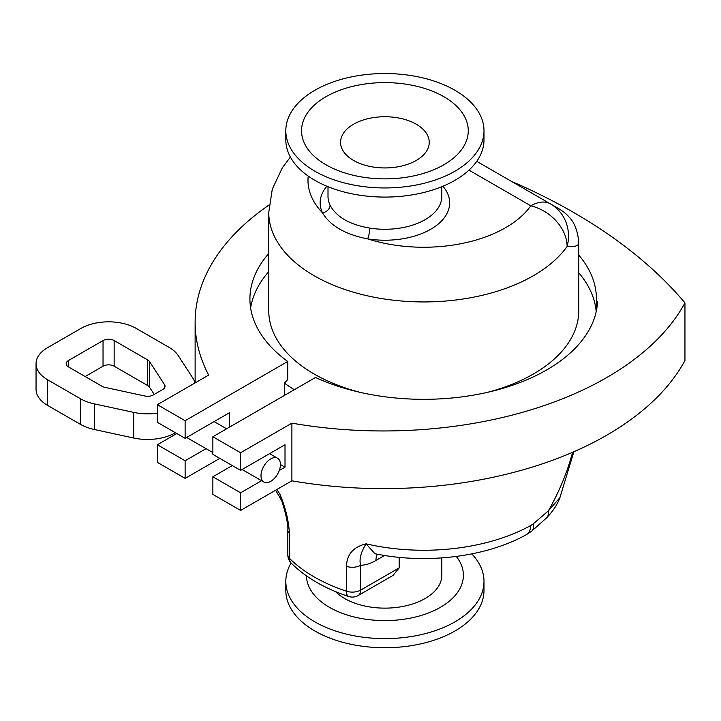 <?xml version="1.0" encoding="UTF-8"?>
<svg xmlns="http://www.w3.org/2000/svg" width="721" height="721" viewBox="0 0 721 721"><rect width="100%" height="100%" fill="white"/><g stroke="black" fill="none" stroke-linecap="round" stroke-linejoin="round"><path stroke-width="1.08" d="M291.086 563.002A99.083 57.202 0 0 0 285.822 581.396L285.822 590.535A99.083 57.202 0 0 0 314.843 630.983A99.083 57.202 0 0 0 422.83 643.384A99.083 57.202 0 0 0 483.989 590.535L483.989 581.396A99.083 57.202 0 0 0 471.786 553.89M285.822 581.396A99.083 57.202 0 0 0 314.843 621.853A99.083 57.202 0 0 0 422.83 634.255A99.083 57.202 0 0 0 483.989 581.396M306.434 575.845A78.481 45.315 0 0 0 329.407 607.316A78.481 45.315 0 0 0 429.68 612.499A78.481 45.315 0 0 0 456.294 556.441M335.535 591.617A56.905 32.851 0 0 0 399.542 607.028A56.905 32.851 0 0 0 441.811 575.277L441.811 557.91M358.211 595.51A11.77 6.795 -120 0 0 360.653 590.12A11.77 6.795 180 0 1 346.459 591.202A11.77 4.795 108.4 0 0 348.613 596.483A11.77 11.77 0 0 0 358.211 595.51L393.089 575.367L399.2 567.86L399.2 557.36M287.841 529.791A11.77 6.795 0 0 0 287.832 530.007A11.77 6.795 0 0 0 289.4 533.423C288.76 520.886 285.579 507.773 279.874 494.065L281.523 500.464L275.638 490.208M530.548 525.627A155.006 89.494 180 0 1 366.088 543.832C353.371 546.915 346.828 554.422 346.459 566.364A11.77 6.795 -0 0 0 360.653 565.273C359.013 559.487 360.824 552.331 366.088 543.832L374.875 553.719C426.183 564.372 485.999 557.144 526.465 534.622L531.539 531.269A19.62 9.184 -128 0 0 533.342 523.816L530.548 525.627A19.62 11.04 61.2 0 1 526.474 534.622M572.564 452.31C567.364 472.039 559.307 491.551 548.393 510.838L533.342 523.816M268.753 253.522A173.842 100.363 0 0 0 249.917 298.963A173.842 100.363 0 0 0 287.742 361.464L185.117 420.713L185.117 438.332L229.521 412.7L229.521 427.12M206.071 448.669L185.117 460.764L185.117 478.383L219.806 458.358M287.742 361.464L287.742 379.588L284.389 383.103L284.389 395.441M185.117 460.764L157.376 444.74L176.798 433.528M185.117 420.713L157.376 404.697L157.376 422.317L185.117 438.332M157.376 444.74L157.376 462.368L185.117 478.383M157.376 404.697L208.657 375.082A315.897 182.386 180 0 1 195.121 322.269A315.897 182.386 180 0 1 269.104 204.98M195.121 322.269L195.121 379.949A315.897 182.386 0 0 0 195.166 382.878M268.753 271.646A173.842 100.363 0 0 0 250.629 308.02M284.389 383.103A178.547 103.085 0 0 0 294.348 389.691M290.392 157.052L282.344 167.777L272.286 189.163L268.753 212.452L268.753 310.76A155.006 89.494 0 0 0 314.149 374.037A155.006 89.494 0 0 0 360.067 392.341M487.45 392.341A155.006 89.494 0 0 0 578.765 310.76L578.765 242.896C577.882 230.999 574.457 222.176 568.49 216.435C565.823 212.92 557.748 207.918 558.469 208.522L550.438 203.881A39.24 22.657 120 0 0 530.818 205.827A39.24 29.633 35.5 0 1 567.112 246.483C574.817 247.051 578.702 245.852 578.765 242.896M596.195 311.643A172.661 99.687 0 0 0 578.765 272.772M596.357 310.886L596.357 301.549L597.538 301.567A173.842 100.363 180 0 1 497.211 389.926A173.842 100.363 180 0 1 315.492 377.48L212.866 436.737L212.866 454.356L240.616 470.38L285.011 444.74L285.011 467.172L279.288 470.48M212.866 476.788L212.866 494.408L240.616 510.432L240.616 492.803L212.866 476.788L232.288 465.568M261.57 480.709L240.616 492.803M285.011 467.172L280.433 464.531A13.735 7.931 120 0 0 277.585 458.241A13.735 7.931 120 0 0 263.85 466.172A13.735 7.931 120 0 0 263.85 482.034A13.735 7.931 120 0 0 274.44 478.347A13.735 7.931 120 0 0 280.433 464.531M212.866 436.737L240.616 452.752L240.616 470.38M240.616 452.752L291.897 423.146L291.897 480.817L240.616 510.432M291.897 480.817A315.897 182.386 180 0 0 684.95 360.545L684.95 302.874A576.854 333.048 0 0 0 511.324 181.304M291.897 423.146A315.897 182.386 0 0 0 684.95 302.874M596.357 301.549A172.661 99.687 0 0 0 596.42 298.963A172.661 99.687 0 0 0 578.765 255.045M326.883 186.243A64.746 37.384 0 0 0 322.503 212.812C330.263 225.826 345.305 234.505 367.629 238.867A64.746 37.384 0 0 0 434.826 226.646A64.746 37.384 0 0 0 442.928 186.243M308.228 176.104A115.766 66.837 180 0 0 322.503 212.812A7.85 6.174 154.4 0 0 330.065 205.188A56.905 32.851 180 0 1 328.01 196.427L328.01 186.712M441.811 186.712L441.811 196.427A56.905 32.851 180 0 1 369.729 228.088A7.85 1.712 -80.9 0 1 367.629 238.867A115.766 66.837 180 0 0 530.818 205.827L468.992 170.138M369.729 228.088C349.568 224.61 336.346 216.976 330.065 205.188M285.822 130.744L285.822 139.874A99.083 57.202 0 0 0 314.843 180.322A99.083 57.202 0 0 0 422.83 192.723A99.083 57.202 0 0 0 483.989 139.874L483.989 130.744A99.083 57.202 0 0 0 384.906 73.533A99.083 57.202 0 0 0 285.822 130.744A99.083 57.202 0 0 0 314.843 171.192A99.083 57.202 0 0 0 422.83 183.594A99.083 57.202 0 0 0 483.989 130.744M325.964 164.776A83.357 48.127 180 0 1 363.33 84.258A83.357 48.127 180 0 1 465.424 143.2A83.357 48.127 180 0 1 325.964 164.776M353.551 160.441A44.342 25.605 0 0 0 401.876 165.992A44.342 25.605 0 0 0 429.247 142.334A44.342 25.605 0 0 0 384.906 116.739A44.342 25.605 0 0 0 340.564 142.334A44.342 25.605 0 0 0 353.551 160.441M268.753 212.452A155.006 89.494 0 0 0 314.149 275.728A155.006 89.494 0 0 0 567.112 246.483A39.24 37.141 -60 0 0 550.438 203.881L476.752 161.342M559.992 497.571L548.393 510.838A19.62 10.743 44.4 0 1 546.617 517.849A19.62 10.743 44.4 0 1 546.446 518.02M291.266 563.182L291.266 563.182A11.77 8.328 -44.9 0 1 289.4 558.261A11.77 6.795 180 0 1 287.832 554.873A11.77 11.77 0 0 0 291.266 563.182C305.758 577.485 324.874 588.588 348.613 596.483M287.832 530.007A11.77 6.795 0 0 0 287.832 530.034L287.832 554.873M276.936 489.46A155.006 89.494 180 0 0 279.874 494.065L281.271 500.004M399.2 567.86L360.653 590.12L360.653 565.273C365.475 565.192 370.567 563.588 375.938 560.46A19.62 11.329 60 0 1 377.362 554.215M157.376 413.106A39.24 22.657 180 0 1 133.718 412.394L133.718 438.026A39.24 22.657 0 0 0 175.23 432.834L175.23 432.627M133.718 438.026L94.361 429.518L94.361 403.886A39.24 22.657 180 0 1 80.373 398.686L80.373 424.318L47.541 405.364L47.541 379.733A39.24 22.657 180 0 1 36.05 363.708A39.24 22.657 180 0 1 47.541 347.693L80.842 328.47A39.24 22.657 180 0 1 136.341 328.47L169.165 347.423A39.24 22.657 180 0 1 178.168 355.498L192.913 378.219A39.24 22.657 180 0 1 195.012 382.959M80.373 424.318A39.24 22.657 0 0 0 94.361 429.518M36.05 363.708L36.05 389.349A39.24 22.657 0 0 0 47.541 405.364M154.222 394.423L149.535 387.204L149.535 361.572A7.85 4.533 0 0 0 147.733 359.95L147.733 385.591L114.143 366.187L114.143 340.555A7.85 4.533 0 0 0 103.04 340.555L103.04 366.187A7.85 4.533 180 0 1 114.143 366.187M103.04 366.187L85.132 376.533M147.733 385.591A7.85 4.533 180 0 1 149.535 387.204M68.486 366.917L68.486 360.509A7.85 4.533 0 0 0 66.179 363.708A7.85 4.533 0 0 0 68.486 366.917L102.076 386.312A7.85 4.533 0 0 0 104.878 387.357L144.957 396.018A7.85 4.533 0 0 0 153.258 394.982L162.748 389.502A7.85 4.533 0 0 0 165.046 386.294A7.85 4.533 0 0 0 164.55 384.708L164.55 387.889M149.535 361.572L164.55 384.708M68.486 360.509L103.04 340.555M94.361 403.886L133.718 412.394M114.143 340.555L147.733 359.95M47.541 379.733L80.373 398.686M346.459 566.364L346.459 591.202A155.006 89.494 180 0 1 314.149 576.917A155.006 89.494 180 0 1 289.4 558.261L289.4 533.423M531.386 531.386A19.62 9.184 -128 0 0 531.539 531.269L546.608 517.849C552.674 511.577 557.036 505.088 559.694 498.382M375.938 560.46L384.572 555.476M550.438 203.881L551.141 204.286M287.841 530.007C288.544 522.401 282.524 502.6 281.523 500.464M573.88 451.734L559.685 498.337M186.649 437.458L212.866 452.59M242.139 469.497L263.85 482.034M214.119 421.596L226.601 428.806M269.609 453.635L277.585 458.241"/></g></svg>
